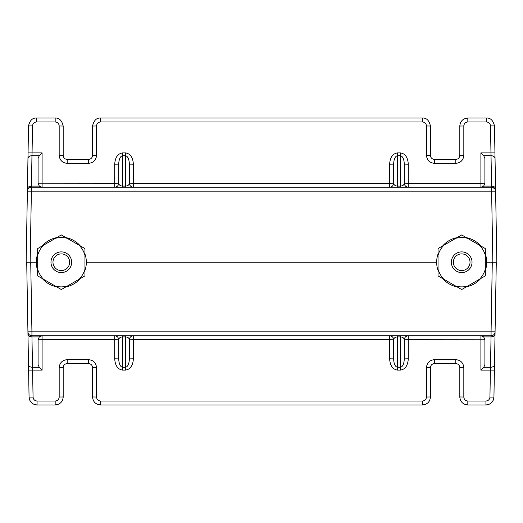 <?xml version="1.0" encoding="UTF-8"?>
<svg xmlns="http://www.w3.org/2000/svg" width="523" height="523" viewBox="0 0 523 523"><rect width="100%" height="100%" fill="white"/><g stroke="black" fill="none" stroke-linecap="round" stroke-linejoin="round"><path stroke-width="0.78" d="M71.658 262.232A10.342 10.342 0 0 1 61.315 272.575A10.342 10.342 0 0 1 50.973 262.232A10.342 10.342 0 0 1 61.315 251.89A10.342 10.342 0 0 1 71.658 262.232A10.342 10.342 0 0 1 61.315 272.575A10.342 10.342 0 0 1 50.973 262.232A10.342 10.342 0 0 1 61.315 251.89A10.342 10.342 0 0 1 71.658 262.232M69.657 262.232A8.342 8.342 0 0 1 61.315 270.574A8.342 8.342 0 0 1 52.973 262.232A8.342 8.342 0 0 1 61.315 253.89A8.342 8.342 0 0 1 69.657 262.232M43.448 245.248L37.669 248.582L37.669 254.041A25.026 25.026 0 0 0 37.669 270.424L37.669 275.883L42.396 278.615A25.026 25.026 0 0 0 56.589 286.807L61.315 289.533L66.042 286.807A25.026 25.026 0 0 0 80.235 278.615L84.961 275.883L84.961 270.424A25.026 25.026 0 0 0 84.961 254.041L84.961 248.582L80.235 245.856A25.026 25.026 0 0 0 66.042 237.664L61.315 234.932L56.589 237.664A25.026 25.026 0 0 0 42.396 245.856L37.669 248.582L37.669 269.214A24.653 24.653 0 0 0 43.448 279.223L55.536 286.199A24.653 24.653 0 0 0 67.094 286.199L79.182 279.223A24.653 24.653 0 0 0 84.961 269.214L84.961 255.257A24.653 24.653 0 0 0 79.182 245.248L67.094 238.266A24.653 24.653 0 0 0 55.536 238.266L43.448 245.248A24.653 24.653 0 0 0 37.669 255.257M467.464 286.199L485.331 275.883L485.331 248.582L461.685 234.932L438.039 248.582L438.039 275.883L461.685 289.533L467.464 286.199A24.653 24.653 0 0 1 455.906 286.199M479.552 279.223A24.653 24.653 0 0 0 485.331 269.214M485.331 255.257A24.653 24.653 0 0 0 479.552 245.248M467.464 238.266A24.653 24.653 0 0 0 455.906 238.266M443.818 245.248A24.653 24.653 0 0 0 438.039 255.257M438.039 269.214A24.653 24.653 0 0 0 443.818 279.223M36.29 262.232L30.151 262.232L31.393 191.163L491.607 191.163L492.849 262.232L496.85 262.232L494.47 125.899L496.85 262.232M492.849 262.232L486.71 262.232M436.659 262.232L86.341 262.232M26.15 262.232L28.53 125.899L26.15 262.232L30.151 262.232M490.469 125.899L494.47 125.899C493.15 120.408 490.482 117.786 486.462 118.035C490.482 117.786 493.15 120.408 494.47 125.899C493.15 120.408 490.482 117.786 486.462 118.035L467.824 118.035C462.96 118.512 460.292 121.179 459.815 126.043L459.815 155.403L463.823 155.331L463.823 125.971C464.058 123.539 465.392 122.205 467.824 121.97L486.462 121.97C488.861 122.199 490.195 123.506 490.469 125.899L491.607 187.234A4.001 4.001 0 0 1 495.608 191.163L491.607 191.163L491.607 187.234L31.393 187.234L31.393 191.163L27.392 191.163A4.001 4.001 0 0 1 31.393 187.234L31.432 186.11C29.027 186.253 27.693 187.188 27.431 188.921M495.039 158.495C494.778 156.769 493.444 155.834 491.038 155.684L483.736 155.684L480.905 152.879L494.941 152.879M483.736 155.684L484.906 158.469L484.906 183.227L483.683 186.11L491.568 186.11C493.974 186.253 495.307 187.195 495.569 188.921M491.607 187.234L494.412 188.378M96.546 155.331L92.545 155.403L92.545 126.043L92.545 155.403C92.309 157.835 90.969 159.169 88.544 159.404L67.186 159.404L88.544 159.404L88.544 163.339C93.401 162.862 96.075 160.195 96.546 155.331L96.546 125.971C96.788 123.539 98.121 122.205 100.553 121.97L422.447 121.97C424.879 122.205 426.212 123.539 426.454 125.971L426.454 155.331C426.925 160.195 429.599 162.862 434.456 163.339L455.814 163.339C460.678 162.862 463.345 160.195 463.823 155.331M480.905 152.879L480.905 183.298L408.3 183.298L408.3 164.202C407.829 157.325 405.155 153.546 400.298 152.879L397.624 152.879C392.76 153.546 390.093 157.325 389.615 164.202L389.615 183.298L133.385 183.298L133.385 164.202C132.907 157.325 130.24 153.546 125.376 152.879L122.702 152.879C117.845 153.546 115.171 157.325 114.7 164.202L114.7 183.298L38.094 183.227L39.317 186.11L31.432 186.11L31.962 155.684C29.556 155.834 28.222 156.769 27.961 158.495M38.094 183.227A4.001 4.001 0 0 0 38.101 183.442A4.001 4.001 0 0 1 38.094 183.227L38.094 158.469L39.264 155.684L31.962 155.684L32.06 152.879L28.059 152.879M59.177 125.971L63.185 126.043C61.897 120.44 59.23 117.773 55.177 118.035C59.23 117.773 61.897 120.44 63.185 126.043C61.897 120.44 59.23 117.773 55.177 118.035L36.538 118.035C32.518 117.786 29.85 120.408 28.53 125.899L32.531 125.899C32.805 123.506 34.139 122.199 36.538 121.97L55.177 121.97C57.608 122.205 58.942 123.539 59.177 125.971L59.177 155.331C59.655 160.195 62.322 162.862 67.186 163.339L88.544 163.339M55.177 121.97L55.177 118.035C59.23 117.773 61.897 120.44 63.185 126.043L63.185 155.403L59.177 155.331M426.454 125.971L430.455 126.043C429.174 120.44 426.5 117.773 422.447 118.035C426.5 117.773 429.174 120.44 430.455 126.043C429.174 120.44 426.5 117.773 422.447 118.035L100.553 118.035C96.5 117.773 93.826 120.44 92.545 126.043L96.546 125.971M422.447 121.97L422.447 118.035C426.5 117.773 429.174 120.44 430.455 126.043L430.455 155.403L426.454 155.331M430.455 155.403C430.69 157.835 432.031 159.169 434.456 159.404L455.814 159.404L455.814 163.339M125.376 187.234L125.376 186.11C127.769 185.953 129.109 184.998 129.377 183.227C129.619 185.658 130.953 186.992 133.385 187.234L133.385 183.298L129.377 183.227L129.377 164.13C129.109 158.946 127.769 156.135 125.376 155.684L125.376 186.11L122.702 186.11L122.702 155.684C120.31 156.135 118.976 158.946 118.701 164.13L118.701 183.227C118.466 185.658 117.132 186.992 114.7 187.234L114.7 183.298L118.701 183.227C118.976 184.998 120.31 185.953 122.702 186.11L122.702 187.234M129.632 184.626A4.001 4.001 0 0 0 131.718 186.868M389.615 164.202L393.623 164.13L393.623 183.227C393.381 185.658 392.047 186.992 389.615 187.234L389.615 183.298L393.623 183.227C393.891 184.998 395.231 185.953 397.624 186.11L397.624 187.234M391.282 186.868A4.001 4.001 0 0 0 392.446 186.057A4.001 4.001 0 0 1 391.282 186.868M400.298 187.234L400.298 186.11C402.69 185.953 404.024 184.998 404.299 183.227C404.541 185.658 405.874 186.992 408.3 187.234L408.3 183.298L404.299 183.227L404.299 164.13C404.024 158.946 402.69 156.135 400.298 155.684L400.298 186.11L397.624 186.11L397.624 155.684C395.231 156.135 393.891 158.946 393.623 164.13L393.623 183.227M404.554 184.626A4.001 4.001 0 0 0 406.639 186.868M483.683 186.11L480.905 187.234A4.001 4.001 0 0 0 481.474 187.188A4.001 4.001 0 0 1 481.186 187.221M484.906 183.227A4.001 4.001 0 0 1 484.899 183.442A4.001 4.001 0 0 0 484.906 183.227L480.905 183.298L480.905 187.234M39.317 186.11L42.095 187.234L42.095 152.879L39.264 155.684M41.814 187.221A4.001 4.001 0 0 1 41.526 187.188A4.001 4.001 0 0 0 42.095 187.234M116.361 186.868A4.001 4.001 0 0 0 117.531 186.057A4.001 4.001 0 0 1 116.361 186.868M459.815 155.403C459.58 157.835 458.246 159.169 455.814 159.404M67.186 163.339L67.186 159.404C64.754 159.169 63.42 157.835 63.185 155.403M114.7 164.202L118.701 164.13L118.701 183.227M133.385 164.202L129.377 164.13M408.3 164.202L404.299 164.13M467.824 118.035L465.032 118.538L467.824 118.035L467.824 121.97M464.182 118.911L462.489 120.074L464.182 118.911M461.443 121.205L460.573 122.644L461.443 121.205M459.815 126.043L459.841 125.376L459.815 126.043L463.823 125.971M461.685 251.89A10.342 10.342 0 0 1 472.027 262.232A10.342 10.342 0 0 1 461.685 272.575A10.342 10.342 0 0 1 451.342 262.232A10.342 10.342 0 0 1 461.685 251.89M461.685 253.89A8.342 8.342 0 0 1 470.027 262.232A8.342 8.342 0 0 1 461.685 270.574A8.342 8.342 0 0 1 453.343 262.232A8.342 8.342 0 0 1 461.685 253.89M466.411 237.664A25.026 25.026 0 0 1 480.604 245.856L485.331 248.582L485.331 254.041A25.026 25.026 0 0 1 485.331 270.424L485.331 275.883L480.604 278.615A25.026 25.026 0 0 1 466.411 286.807L461.685 289.533L456.958 286.807A25.026 25.026 0 0 1 442.765 278.615L438.039 275.883L438.039 270.424A25.026 25.026 0 0 1 438.039 254.041L438.039 248.582L442.765 245.856A25.026 25.026 0 0 1 456.958 237.664L461.685 234.932L466.411 237.664M67.094 238.266L61.315 234.932L55.536 238.266M84.961 255.257L84.961 248.582L79.182 245.248M79.182 279.223L84.961 275.883L84.961 269.214M55.536 286.199L61.315 289.533L67.094 286.199M37.669 269.214L37.669 275.883L43.448 279.223M496.288 262.232L493.934 397.101L496.288 262.232L492.287 262.232L491.071 331.837L31.929 331.837L30.713 262.232L26.712 262.232L29.066 397.101L26.712 262.232M485.932 401.03L485.932 404.965L488.698 404.469L485.932 404.965L467.824 404.965L485.932 404.965C490.731 404.508 493.398 401.886 493.934 397.101L489.933 397.101C489.665 399.494 488.332 400.801 485.932 401.03L467.824 401.03C465.392 400.795 464.058 399.461 463.823 397.029L463.823 367.669L459.815 367.597L459.815 396.957C460.292 401.821 462.96 404.488 467.824 404.965L465.032 404.462L467.824 404.965L467.824 401.03M422.447 401.03L422.447 404.965L425.245 404.462L422.447 404.965L100.553 404.965L422.447 404.965C427.311 404.488 429.978 401.821 430.455 396.957L430.455 367.597L426.454 367.669L426.454 397.029C426.212 399.461 424.879 400.795 422.447 401.03L100.553 401.03C98.121 400.795 96.788 399.461 96.546 397.029L96.546 367.669L92.545 367.597L92.545 396.957C93.022 401.821 95.689 404.488 100.553 404.965L97.755 404.462L100.553 404.965L100.553 401.03M55.177 401.03L55.177 404.965L57.968 404.462L55.177 404.965L37.068 404.965L55.177 404.965C60.04 404.488 62.708 401.821 63.185 396.957L63.185 367.597L59.177 367.669L59.177 397.029C58.942 399.461 57.608 400.795 55.177 401.03L37.068 401.03C34.668 400.801 33.335 399.494 33.067 397.101L29.066 397.101C29.602 401.886 32.269 404.508 37.068 404.965L34.302 404.469L37.068 404.965L37.068 401.03M33.067 397.101L31.929 335.766A4.001 4.001 0 0 1 27.922 331.837L31.929 331.837L31.929 335.766L491.071 335.766L491.071 331.837L495.078 331.837A4.001 4.001 0 0 1 491.071 335.766L491.032 336.89C493.444 336.747 494.778 335.812 495.039 334.079M28.595 370.121L42.095 370.121L42.095 339.702L114.7 339.702L114.7 335.766C117.132 336.008 118.466 337.342 118.701 339.773L118.701 358.87L114.7 358.798C115.171 365.675 117.845 369.454 122.702 370.121L125.376 370.121C130.24 369.454 132.907 365.675 133.385 358.798L133.385 339.702L389.615 339.702L389.615 358.798C390.093 365.675 392.76 369.454 397.624 370.121L400.298 370.121C405.155 369.454 407.829 365.675 408.3 358.798L408.3 339.702L484.906 339.773L483.683 336.89L491.032 336.89L490.502 367.316C492.908 367.166 494.242 366.231 494.503 364.505M484.906 339.773A4.001 4.001 0 0 0 484.899 339.558A4.001 4.001 0 0 1 484.906 339.773L484.906 364.531L483.736 367.316L490.502 367.316L490.404 370.121L494.405 370.121M42.095 370.121L39.264 367.316L32.498 367.316C30.092 367.166 28.752 366.231 28.497 364.505M39.264 367.316L38.094 364.531L38.094 339.773L39.317 336.89L31.968 336.89C29.563 336.747 28.229 335.805 27.961 334.079M463.823 367.669C463.345 362.805 460.678 360.138 455.814 359.661L455.814 363.596C458.246 363.831 459.58 365.165 459.815 367.597C459.58 365.165 458.246 363.831 455.814 363.596L434.456 363.596C432.031 363.831 430.69 365.165 430.455 367.597C430.69 365.165 432.031 363.831 434.456 363.596L434.456 359.661C429.599 360.138 426.925 362.805 426.454 367.669M96.546 367.669C96.075 362.805 93.401 360.138 88.544 359.661L88.544 363.596C90.969 363.831 92.309 365.165 92.545 367.597C92.309 365.165 90.969 363.831 88.544 363.596L67.186 363.596C64.754 363.831 63.42 365.165 63.185 367.597C63.42 365.165 64.754 363.831 67.186 363.596L67.186 359.661C62.322 360.138 59.655 362.805 59.177 367.669M117.531 336.943A4.001 4.001 0 0 0 116.361 336.132A4.001 4.001 0 0 1 117.531 336.943M39.317 336.89L42.095 335.766A4.001 4.001 0 0 0 41.526 335.812A4.001 4.001 0 0 1 41.814 335.779M38.094 339.773A4.001 4.001 0 0 1 38.101 339.558A4.001 4.001 0 0 0 38.094 339.773L42.095 339.702L42.095 335.766M483.683 336.89L480.905 335.766L480.905 370.121L483.736 367.316M481.186 335.779A4.001 4.001 0 0 1 481.474 335.812A4.001 4.001 0 0 0 480.905 335.766M408.3 358.798L404.299 358.87L404.299 339.773C404.534 337.342 405.868 336.008 408.3 335.766L408.3 339.702L404.299 339.773C404.024 338.002 402.69 337.047 400.298 336.89L400.298 335.766M406.639 336.132A4.001 4.001 0 0 0 405.469 336.943L405.469 336.943M397.624 335.766L397.624 336.89C395.231 337.047 393.891 338.002 393.623 339.773C393.381 337.342 392.047 336.008 389.615 335.766L389.615 339.702L393.623 339.773L393.623 358.87C393.891 364.054 395.231 366.865 397.624 367.316L397.624 336.89L400.298 336.89L400.298 367.316C402.69 366.865 404.024 364.054 404.299 358.87M393.368 338.374A4.001 4.001 0 0 0 391.282 336.132M131.718 336.132A4.001 4.001 0 0 0 130.554 336.943A4.001 4.001 0 0 1 131.718 336.132M133.385 358.798L129.377 358.87L129.377 339.773C129.619 337.342 130.953 336.008 133.385 335.766L133.385 339.702L129.377 339.773C129.109 338.002 127.769 337.047 125.376 336.89L125.376 335.766M122.702 335.766L122.702 336.89C120.31 337.047 118.976 338.002 118.701 339.773L118.701 358.87C118.976 364.054 120.31 366.865 122.702 367.316L122.702 336.89L125.376 336.89L125.376 367.316C127.769 366.865 129.109 364.054 129.377 358.87M389.615 358.798L393.623 358.87M489.554 404.102L491.228 402.965L489.554 404.102M492.267 401.847L493.143 400.441L492.267 401.847M493.895 397.755L493.934 397.101L493.895 397.755M459.815 396.957L459.841 397.624L459.815 396.957L463.823 397.029M460.573 400.357L461.443 401.795L460.573 400.357M462.489 402.926L464.182 404.089L462.489 402.926M426.088 404.089L427.781 402.926L426.088 404.089M428.827 401.795L429.697 400.357L428.827 401.795M430.455 396.957L430.429 397.624L430.455 396.957L426.454 397.029M92.545 396.957L92.571 397.624L92.545 396.957L96.546 397.029M93.303 400.357L94.173 401.795L93.303 400.357M95.219 402.926L96.912 404.089L95.219 402.926M58.818 404.089L60.511 402.926L58.818 404.089M61.557 401.795L62.427 400.357L61.557 401.795M63.185 396.957L63.159 397.624L63.185 396.957L59.177 397.029M29.066 397.101L29.105 397.755L29.066 397.101M29.857 400.441L30.733 401.847L29.857 400.441M31.772 402.965L33.446 404.102L31.772 402.965M42.095 152.879L32.06 152.879L32.531 125.899M494.47 125.899C493.15 120.408 490.482 117.786 486.462 118.035L486.462 121.97M434.456 159.404L434.456 163.339M100.553 121.97L100.553 118.035C96.5 117.773 93.826 120.44 92.545 126.043M36.538 121.97L36.538 118.035C32.518 117.786 29.85 120.408 28.53 125.899M122.702 152.879L122.702 155.684L125.376 155.684L125.376 152.879M397.624 152.879L397.624 155.684L400.298 155.684L400.298 152.879M480.905 370.121L490.404 370.121L489.933 397.101M88.544 359.661L67.186 359.661M455.814 359.661L434.456 359.661M118.701 339.773L114.7 339.702L114.7 358.798M400.298 370.121L400.298 367.316L397.624 367.316L397.624 370.121M125.376 370.121L125.376 367.316L122.702 367.316L122.702 370.121M495.608 191.163A4.001 4.001 0 0 0 493.503 187.711M27.902 189.274A4.001 4.001 0 0 0 27.392 191.163M494.562 333.726A4.001 4.001 0 0 0 495.078 331.837M27.922 331.837A4.001 4.001 0 0 0 30.027 335.289"/></g></svg>
